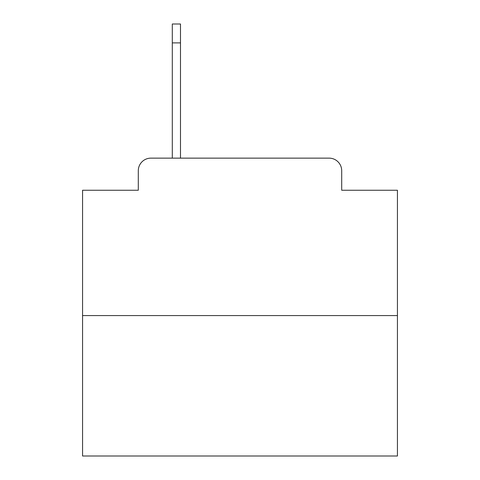 <?xml version="1.0" encoding="UTF-8"?>
<svg xmlns="http://www.w3.org/2000/svg" width="480" height="480" viewBox="0 0 480 480"><rect width="100%" height="100%" fill="white"/><g stroke="black" fill="none" stroke-linecap="round" stroke-linejoin="round"><path stroke-width="0.72" d="M138.3 170.73L138.3 190.248L138.3 170.73A12.594 12.594 0 0 1 150.894 158.136L172.302 158.136L172.302 24L180.492 24L180.492 158.136L190.878 158.136M397.434 315.57L82.566 315.57L82.566 456L397.434 456L397.434 190.248L341.7 190.248L341.7 170.73A12.594 12.594 0 0 0 329.106 158.136L150.894 158.136M82.566 315.57L82.566 190.248L138.3 190.248M289.122 158.136L329.106 158.136M341.7 190.248L341.7 170.73M180.492 42.894L172.302 42.894"/></g></svg>

